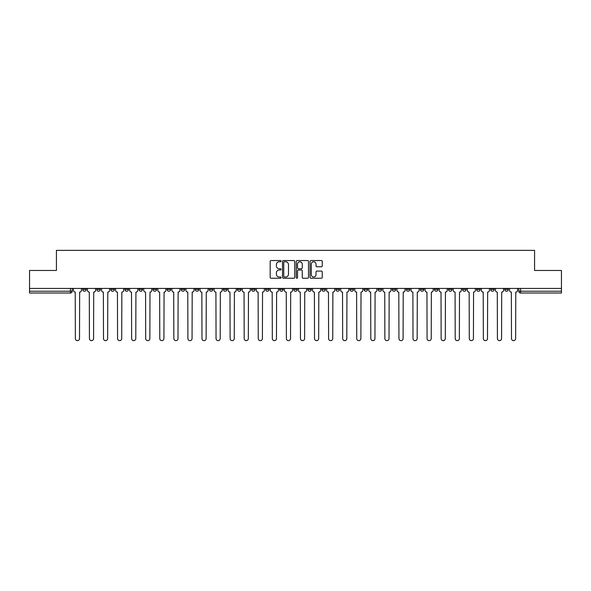 <?xml version="1.0" encoding="UTF-8"?>
<svg xmlns="http://www.w3.org/2000/svg" width="591" height="591" viewBox="0 0 591 591"><rect width="100%" height="100%" fill="white"/><g stroke="black" fill="none" stroke-linecap="round" stroke-linejoin="round"><path stroke-width="0.89" d="M281.072 261.163A0.621 0.621 0 0 0 280.452 260.542L271.047 260.542A0.886 0.886 0 0 0 270.161 261.421L270.161 277.356A0.886 0.886 0 0 0 271.047 278.243L280.452 278.243A0.621 0.621 0 0 0 281.072 277.622A0.621 0.621 0 0 0 280.452 277.002L279.233 277.002A2.829 2.829 0 0 1 276.403 274.172L276.403 272.843A2.829 2.829 0 0 1 279.233 270.013L280.452 270.013A0.621 0.621 0 0 0 281.072 269.393A0.621 0.621 0 0 0 280.452 268.772L279.233 268.772A2.829 2.829 0 0 1 276.403 265.943L276.403 264.613A2.829 2.829 0 0 1 279.233 261.776L280.452 261.776A0.621 0.621 0 0 0 281.072 261.163M462.517 288.423L462.517 289.413L466.129 289.413A1.803 1.803 0 0 1 464.319 291.215A1.803 1.803 0 0 1 462.517 289.413L462.517 288.423M448.451 288.423L448.451 289.413L452.056 289.413A1.803 1.803 0 0 1 450.253 291.215A1.803 1.803 0 0 1 448.451 289.413L448.451 288.423M364.041 288.423L364.041 289.413L367.646 289.413A1.803 1.803 0 0 1 365.844 291.215A1.803 1.803 0 0 1 364.041 289.413L364.041 288.423M349.968 288.423L349.968 289.413L353.581 289.413A1.803 1.803 0 0 1 351.771 291.215A1.803 1.803 0 0 1 349.968 289.413L349.968 288.423M335.902 288.423L335.902 289.413L339.507 289.413A1.803 1.803 0 0 1 337.705 291.215A1.803 1.803 0 0 1 335.902 289.413L335.902 288.423M307.763 288.423L307.763 289.413L311.376 289.413A1.803 1.803 0 0 1 309.566 291.215A1.803 1.803 0 0 1 307.763 289.413L307.763 288.423M279.624 289.413L279.624 288.423L279.624 289.413A1.803 1.803 0 0 0 281.434 291.215A1.803 1.803 0 0 1 279.624 289.413L283.237 289.413A1.803 1.803 0 0 1 281.434 291.215A1.803 1.803 0 0 0 283.237 289.413L283.237 288.423L283.237 289.413M265.558 289.413L265.558 288.423L265.558 289.413A1.803 1.803 0 0 0 267.361 291.215A1.803 1.803 0 0 1 265.558 289.413L269.164 289.413A1.803 1.803 0 0 1 267.361 291.215M251.493 289.413L251.493 288.423L251.493 289.413A1.803 1.803 0 0 0 253.295 291.215A1.803 1.803 0 0 1 251.493 289.413L255.098 289.413A1.803 1.803 0 0 1 253.295 291.215A1.803 1.803 0 0 0 255.098 289.413L255.098 288.423L255.098 289.413M237.419 288.423L237.419 289.413L241.032 289.413A1.803 1.803 0 0 1 239.229 291.215A1.803 1.803 0 0 1 237.419 289.413L237.419 288.423M223.354 288.423L223.354 289.413L226.959 289.413A1.803 1.803 0 0 1 225.156 291.215A1.803 1.803 0 0 1 223.354 289.413L223.354 288.423M209.288 288.423L209.288 289.413L212.893 289.413A1.803 1.803 0 0 1 211.09 291.215A1.803 1.803 0 0 1 209.288 289.413L209.288 288.423M195.215 289.413L195.215 288.423L195.215 289.413A1.803 1.803 0 0 0 197.017 291.215A1.803 1.803 0 0 1 195.215 289.413L198.827 289.413A1.803 1.803 0 0 1 197.017 291.215M167.076 289.413L167.076 288.423L167.076 289.413A1.803 1.803 0 0 0 168.886 291.215A1.803 1.803 0 0 1 167.076 289.413L170.688 289.413A1.803 1.803 0 0 1 168.886 291.215A1.803 1.803 0 0 0 170.688 289.413L170.688 288.423L170.688 289.413M153.01 289.413L153.01 288.423L153.01 289.413A1.803 1.803 0 0 0 154.812 291.215A1.803 1.803 0 0 1 153.01 289.413L156.615 289.413A1.803 1.803 0 0 1 154.812 291.215A1.803 1.803 0 0 0 156.615 289.413L156.615 288.423L156.615 289.413M138.944 289.413L138.944 288.423L138.944 289.413A1.803 1.803 0 0 0 140.747 291.215A1.803 1.803 0 0 1 138.944 289.413L142.549 289.413A1.803 1.803 0 0 1 140.747 291.215A1.803 1.803 0 0 0 142.549 289.413L142.549 288.423L142.549 289.413M124.871 289.413L124.871 288.423L124.871 289.413A1.803 1.803 0 0 0 126.681 291.215A1.803 1.803 0 0 1 124.871 289.413L128.483 289.413A1.803 1.803 0 0 1 126.681 291.215M110.805 289.413L110.805 288.423L110.805 289.413A1.803 1.803 0 0 0 112.608 291.215A1.803 1.803 0 0 1 110.805 289.413L114.41 289.413A1.803 1.803 0 0 1 112.608 291.215A1.803 1.803 0 0 0 114.41 289.413L114.41 288.423L114.41 289.413M96.739 289.413L96.739 288.423L96.739 289.413A1.803 1.803 0 0 0 98.542 291.215A1.803 1.803 0 0 1 96.739 289.413L100.344 289.413A1.803 1.803 0 0 1 98.542 291.215A1.803 1.803 0 0 0 100.344 289.413L100.344 288.423L100.344 289.413M321.371 266.777A0.886 0.886 0 0 0 322.258 265.898L322.258 261.421A0.886 0.886 0 0 0 321.371 260.542L310.925 260.542A0.886 0.886 0 0 0 310.039 261.421L310.039 277.356A0.886 0.886 0 0 0 310.925 278.243L321.371 278.243A0.886 0.886 0 0 0 322.258 277.356L322.258 271.956A0.886 0.886 0 0 0 321.371 271.077L316.902 271.077A0.886 0.886 0 0 0 316.015 271.956L316.015 274.638A2.371 2.371 0 0 1 313.644 277.002A2.371 2.371 0 0 1 311.28 274.638L311.28 264.147A2.371 2.371 0 0 1 313.644 261.776A2.371 2.371 0 0 1 316.015 264.147L316.015 265.898A0.886 0.886 0 0 0 316.902 266.777L321.371 266.777M29.55 288.423L29.55 270.471L56.426 270.471L56.426 250.362L534.574 250.362L534.574 270.471L561.45 270.471L561.45 288.423L29.55 288.423L29.55 291.215L72.205 291.215L72.205 288.423M294.724 261.421A0.886 0.886 0 0 0 293.838 260.542L283.392 260.542A0.886 0.886 0 0 0 282.513 261.421L282.513 277.356A0.886 0.886 0 0 0 283.392 278.243L293.838 278.243A0.886 0.886 0 0 0 294.724 277.356L294.724 261.421M297.162 260.542L307.608 260.542A0.886 0.886 0 0 1 308.487 261.421L308.487 277.356A0.886 0.886 0 0 1 307.608 278.243L303.131 278.243A0.886 0.886 0 0 1 302.252 277.356L302.252 270.9A0.886 0.886 0 0 0 301.366 270.013L298.396 270.013A0.886 0.886 0 0 0 297.517 270.9L297.517 277.622A0.621 0.621 0 0 1 296.896 278.243A0.621 0.621 0 0 1 296.276 277.622L296.276 261.421A0.886 0.886 0 0 1 297.162 260.542M518.795 288.423L518.795 291.215L561.45 291.215L561.45 293.018L520.597 293.018A1.803 1.803 0 0 1 518.795 291.215A1.803 1.803 0 0 0 520.597 293.018L520.597 288.423M561.45 288.423L561.45 291.215M72.205 291.215A1.803 1.803 0 0 1 70.403 293.018L29.55 293.018L29.55 291.215M508.334 288.423L508.334 289.413A1.803 1.803 0 0 1 506.531 291.215A1.803 1.803 0 0 1 504.721 289.413A1.803 1.803 0 0 0 506.531 291.215M504.721 288.423L504.721 289.413L508.334 289.413M494.261 288.423L494.261 289.413A1.803 1.803 0 0 1 492.458 291.215A1.803 1.803 0 0 1 490.656 289.413L494.261 289.413M490.656 288.423L490.656 289.413M480.195 288.423L480.195 289.413A1.803 1.803 0 0 1 478.392 291.215A1.803 1.803 0 0 1 476.59 289.413L480.195 289.413M476.59 288.423L476.59 289.413M466.129 288.423L466.129 289.413M452.056 288.423L452.056 289.413L452.056 288.423M437.99 288.423L437.99 289.413A1.803 1.803 0 0 1 436.188 291.215A1.803 1.803 0 0 1 434.385 289.413L437.99 289.413M434.385 288.423L434.385 289.413M423.924 288.423L423.924 289.413A1.803 1.803 0 0 1 422.114 291.215A1.803 1.803 0 0 1 420.312 289.413L423.924 289.413M420.312 288.423L420.312 289.413M409.851 288.423L409.851 289.413A1.803 1.803 0 0 1 408.049 291.215A1.803 1.803 0 0 1 406.246 289.413L409.851 289.413M406.246 288.423L406.246 289.413M395.785 288.423L395.785 289.413A1.803 1.803 0 0 1 393.983 291.215A1.803 1.803 0 0 1 392.173 289.413L395.785 289.413M392.173 288.423L392.173 289.413M381.712 288.423L381.712 289.413A1.803 1.803 0 0 1 379.91 291.215A1.803 1.803 0 0 1 378.107 289.413L381.712 289.413M378.107 288.423L378.107 289.413M367.646 288.423L367.646 289.413A1.803 1.803 0 0 1 365.844 291.215M353.581 288.423L353.581 289.413M339.507 289.413L339.507 288.423L339.507 289.413A1.803 1.803 0 0 1 337.705 291.215M325.442 288.423L325.442 289.413A1.803 1.803 0 0 1 323.639 291.215A1.803 1.803 0 0 1 321.836 289.413A1.803 1.803 0 0 0 323.639 291.215A1.803 1.803 0 0 0 325.442 289.413L321.836 289.413L321.836 288.423M311.376 289.413L311.376 288.423L311.376 289.413A1.803 1.803 0 0 1 309.566 291.215M297.303 288.423L297.303 289.413A1.803 1.803 0 0 1 295.5 291.215A1.803 1.803 0 0 1 293.697 289.413A1.803 1.803 0 0 0 295.5 291.215M293.697 288.423L293.697 289.413L297.303 289.413M269.164 288.423L269.164 289.413L269.164 288.423M241.032 289.413L241.032 288.423L241.032 289.413A1.803 1.803 0 0 1 239.229 291.215M226.959 289.413L226.959 288.423L226.959 289.413A1.803 1.803 0 0 1 225.156 291.215M212.893 289.413L212.893 288.423L212.893 289.413A1.803 1.803 0 0 1 211.09 291.215M198.827 288.423L198.827 289.413L198.827 288.423M184.754 289.413L184.754 288.423L184.754 289.413A1.803 1.803 0 0 1 182.951 291.215A1.803 1.803 0 0 1 181.149 289.413L184.754 289.413A1.803 1.803 0 0 1 182.951 291.215M181.149 288.423L181.149 289.413M128.483 288.423L128.483 289.413L128.483 288.423M86.279 288.423L86.279 289.413A1.803 1.803 0 0 1 84.469 291.215A1.803 1.803 0 0 1 82.666 289.413A1.803 1.803 0 0 0 84.469 291.215A1.803 1.803 0 0 0 86.279 289.413L86.279 288.423M82.666 288.423L82.666 289.413L86.279 289.413M284.367 261.776A0.621 0.621 0 0 0 283.746 262.397L283.746 276.389A0.621 0.621 0 0 0 284.367 277.002L285.652 277.002A2.829 2.829 0 0 0 288.482 274.172L288.482 264.613A2.829 2.829 0 0 0 285.652 261.776L284.367 261.776M302.252 264.192A2.371 2.371 0 0 0 299.881 261.82A2.371 2.371 0 0 0 297.517 264.192L297.517 267.886A0.886 0.886 0 0 0 298.396 268.772L301.366 268.772A0.886 0.886 0 0 0 302.252 267.886L302.252 264.192M73.424 290.314L73.424 288.423L73.424 290.314A1.803 1.803 0 0 0 75.227 292.117L75.36 338.562A2.076 2.076 0 0 0 77.436 340.638A2.076 2.076 0 0 0 79.512 338.562L79.645 292.117A1.803 1.803 0 0 0 81.447 290.314L81.447 288.423L81.447 290.314M75.227 292.117L75.36 338.562M79.512 338.562L79.645 292.117M87.49 290.314L87.49 288.423L87.49 290.314A1.803 1.803 0 0 0 89.293 292.117L89.433 338.562A2.076 2.076 0 0 0 91.509 340.638A2.076 2.076 0 0 0 93.577 338.562L93.718 292.117A1.803 1.803 0 0 0 95.52 290.314L95.52 288.423L95.52 290.314M101.563 290.314L101.563 288.423L101.563 290.314A1.803 1.803 0 0 0 103.366 292.117L103.499 338.562A2.076 2.076 0 0 0 105.575 340.638A2.076 2.076 0 0 0 107.651 338.562L107.784 292.117A1.803 1.803 0 0 0 109.586 290.314L109.586 288.423L109.586 290.314M89.293 292.117L89.433 338.562M93.577 338.562L93.718 292.117M103.366 292.117L103.499 338.562M107.651 338.562L107.784 292.117M115.629 290.314L115.629 288.423L115.629 290.314A1.803 1.803 0 0 0 117.432 292.117L117.572 338.562A2.076 2.076 0 0 0 119.641 340.638A2.076 2.076 0 0 0 121.716 338.562L121.849 292.117A1.803 1.803 0 0 0 123.659 290.314L123.659 288.423L123.659 290.314M129.695 290.314L129.695 288.423L129.695 290.314A1.803 1.803 0 0 0 131.505 292.117L131.638 338.562A2.076 2.076 0 0 0 133.714 340.638A2.076 2.076 0 0 0 135.782 338.562L135.923 292.117A1.803 1.803 0 0 0 137.725 290.314L137.725 288.423L137.725 290.314M143.768 290.314L143.768 288.423L143.768 290.314A1.803 1.803 0 0 0 145.571 292.117L145.704 338.562A2.076 2.076 0 0 0 147.78 340.638A2.076 2.076 0 0 0 149.855 338.562L149.988 292.117A1.803 1.803 0 0 0 151.791 290.314L151.791 288.423L151.791 290.314M117.432 292.117L117.572 338.562M121.716 338.562L121.849 292.117M131.505 292.117L131.638 338.562M135.782 338.562L135.923 292.117M145.571 292.117L145.704 338.562M149.855 338.562L149.988 292.117M157.834 290.314L157.834 288.423L157.834 290.314A1.803 1.803 0 0 0 159.636 292.117L159.777 338.562A2.076 2.076 0 0 0 161.845 340.638A2.076 2.076 0 0 0 163.921 338.562L164.062 292.117A1.803 1.803 0 0 0 165.864 290.314L165.864 288.423L165.864 290.314M159.636 292.117L159.777 338.562M163.921 338.562L164.062 292.117M171.907 290.314L171.907 288.423L171.907 290.314A1.803 1.803 0 0 0 173.71 292.117L173.843 338.562A2.076 2.076 0 0 0 175.919 340.638A2.076 2.076 0 0 0 177.994 338.562L178.127 292.117A1.803 1.803 0 0 0 179.93 290.314L179.93 288.423L179.93 290.314M173.71 292.117L173.843 338.562M177.994 338.562L178.127 292.117M185.973 290.314L185.973 288.423L185.973 290.314A1.803 1.803 0 0 0 187.775 292.117L187.908 338.562A2.076 2.076 0 0 0 189.984 340.638A2.076 2.076 0 0 0 192.06 338.562L192.193 292.117A1.803 1.803 0 0 0 193.996 290.314L193.996 288.423L193.996 290.314M187.775 292.117L187.908 338.562M192.06 338.562L192.193 292.117M200.039 290.314L200.039 288.423L200.039 290.314A1.803 1.803 0 0 0 201.841 292.117L201.982 338.562A2.076 2.076 0 0 0 204.058 340.638A2.076 2.076 0 0 0 206.126 338.562L206.266 292.117A1.803 1.803 0 0 0 208.069 290.314L208.069 288.423L208.069 290.314M201.841 292.117L201.982 338.562M206.126 338.562L206.266 292.117M214.112 290.314L214.112 288.423L214.112 290.314A1.803 1.803 0 0 0 215.914 292.117L216.047 338.562A2.076 2.076 0 0 0 218.123 340.638A2.076 2.076 0 0 0 220.199 338.562L220.332 292.117A1.803 1.803 0 0 0 222.135 290.314L222.135 288.423L222.135 290.314M228.178 290.314L228.178 288.423L228.178 290.314A1.803 1.803 0 0 0 229.98 292.117L230.121 338.562A2.076 2.076 0 0 0 232.189 340.638A2.076 2.076 0 0 0 234.265 338.562L234.398 292.117A1.803 1.803 0 0 0 236.208 290.314L236.208 288.423L236.208 290.314M242.244 290.314L242.244 288.423L242.244 290.314A1.803 1.803 0 0 0 244.053 292.117L244.186 338.562A2.076 2.076 0 0 0 246.262 340.638A2.076 2.076 0 0 0 248.331 338.562L248.471 292.117A1.803 1.803 0 0 0 250.274 290.314L250.274 288.423L250.274 290.314M256.317 290.314L256.317 288.423L256.317 290.314A1.803 1.803 0 0 0 258.119 292.117L258.252 338.562A2.076 2.076 0 0 0 260.328 340.638A2.076 2.076 0 0 0 262.404 338.562L262.537 292.117A1.803 1.803 0 0 0 264.34 290.314L264.34 288.423L264.34 290.314M270.382 290.314L270.382 288.423L270.382 290.314A1.803 1.803 0 0 0 272.185 292.117L272.325 338.562A2.076 2.076 0 0 0 274.394 340.638A2.076 2.076 0 0 0 276.47 338.562L276.61 292.117A1.803 1.803 0 0 0 278.413 290.314L278.413 288.423L278.413 290.314M284.456 290.314L284.456 288.423L284.456 290.314A1.803 1.803 0 0 0 286.258 292.117L286.391 338.562A2.076 2.076 0 0 0 288.467 340.638A2.076 2.076 0 0 0 290.543 338.562L290.676 292.117A1.803 1.803 0 0 0 292.479 290.314L292.479 288.423L292.479 290.314M215.914 292.117L216.047 338.562M220.199 338.562L220.332 292.117M229.98 292.117L230.121 338.562M234.265 338.562L234.398 292.117M244.053 292.117L244.186 338.562M248.331 338.562L248.471 292.117M258.119 292.117L258.252 338.562M262.404 338.562L262.537 292.117M272.185 292.117L272.325 338.562M276.47 338.562L276.61 292.117M286.258 292.117L286.391 338.562M290.543 338.562L290.676 292.117M298.521 290.314L298.521 288.423L298.521 290.314A1.803 1.803 0 0 0 300.324 292.117L300.457 338.562A2.076 2.076 0 0 0 302.533 340.638A2.076 2.076 0 0 0 304.609 338.562L304.742 292.117A1.803 1.803 0 0 0 306.544 290.314L306.544 288.423L306.544 290.314M300.324 292.117L300.457 338.562M304.609 338.562L304.742 292.117M312.587 290.314L312.587 288.423L312.587 290.314A1.803 1.803 0 0 0 314.39 292.117L314.53 338.562A2.076 2.076 0 0 0 316.606 340.638A2.076 2.076 0 0 0 318.675 338.562L318.815 292.117A1.803 1.803 0 0 0 320.618 290.314L320.618 288.423L320.618 290.314M314.39 292.117L314.53 338.562M318.675 338.562L318.815 292.117M326.66 290.314L326.66 288.423L326.66 290.314A1.803 1.803 0 0 0 328.463 292.117L328.596 338.562A2.076 2.076 0 0 0 330.672 340.638A2.076 2.076 0 0 0 332.748 338.562L332.881 292.117A1.803 1.803 0 0 0 334.683 290.314L334.683 288.423L334.683 290.314M328.463 292.117L328.596 338.562M332.748 338.562L332.881 292.117M340.726 290.314L340.726 288.423L340.726 290.314A1.803 1.803 0 0 0 342.529 292.117L342.669 338.562A2.076 2.076 0 0 0 344.738 340.638A2.076 2.076 0 0 0 346.814 338.562L346.947 292.117A1.803 1.803 0 0 0 348.756 290.314L348.756 288.423L348.756 290.314M342.529 292.117L342.669 338.562M346.814 338.562L346.947 292.117M354.792 290.314L354.792 288.423L354.792 290.314A1.803 1.803 0 0 0 356.602 292.117L356.735 338.562A2.076 2.076 0 0 0 358.811 340.638A2.076 2.076 0 0 0 360.879 338.562L361.02 292.117A1.803 1.803 0 0 0 362.822 290.314L362.822 288.423L362.822 290.314M356.602 292.117L356.735 338.562M360.879 338.562L361.02 292.117M368.865 290.314L368.865 288.423L368.865 290.314A1.803 1.803 0 0 0 370.668 292.117L370.801 338.562A2.076 2.076 0 0 0 372.877 340.638A2.076 2.076 0 0 0 374.953 338.562L375.086 292.117A1.803 1.803 0 0 0 376.888 290.314L376.888 288.423L376.888 290.314M370.668 292.117L370.801 338.562M374.953 338.562L375.086 292.117M382.931 290.314L382.931 288.423L382.931 290.314A1.803 1.803 0 0 0 384.734 292.117L384.874 338.562A2.076 2.076 0 0 0 386.942 340.638A2.076 2.076 0 0 0 389.018 338.562L389.159 292.117A1.803 1.803 0 0 0 390.961 290.314L390.961 288.423L390.961 290.314M384.734 292.117L384.874 338.562M389.018 338.562L389.159 292.117M397.004 290.314L397.004 288.423L397.004 290.314A1.803 1.803 0 0 0 398.807 292.117L398.94 338.562A2.076 2.076 0 0 0 401.016 340.638A2.076 2.076 0 0 0 403.092 338.562L403.225 292.117A1.803 1.803 0 0 0 405.027 290.314L405.027 288.423L405.027 290.314M398.807 292.117L398.94 338.562M403.092 338.562L403.225 292.117M411.07 290.314L411.07 288.423L411.07 290.314A1.803 1.803 0 0 0 412.873 292.117L413.006 338.562A2.076 2.076 0 0 0 415.081 340.638A2.076 2.076 0 0 0 417.157 338.562L417.29 292.117A1.803 1.803 0 0 0 419.093 290.314L419.093 288.423L419.093 290.314M412.873 292.117L413.006 338.562M417.157 338.562L417.29 292.117M425.136 290.314L425.136 288.423L425.136 290.314A1.803 1.803 0 0 0 426.938 292.117L427.079 338.562A2.076 2.076 0 0 0 429.155 340.638A2.076 2.076 0 0 0 431.223 338.562L431.364 292.117A1.803 1.803 0 0 0 433.166 290.314L433.166 288.423L433.166 290.314M426.938 292.117L427.079 338.562M431.223 338.562L431.364 292.117M439.209 290.314L439.209 288.423L439.209 290.314A1.803 1.803 0 0 0 441.012 292.117L441.145 338.562A2.076 2.076 0 0 0 443.22 340.638A2.076 2.076 0 0 0 445.296 338.562L445.429 292.117A1.803 1.803 0 0 0 447.232 290.314L447.232 288.423L447.232 290.314M441.012 292.117L441.145 338.562M445.296 338.562L445.429 292.117M453.275 290.314L453.275 288.423L453.275 290.314A1.803 1.803 0 0 0 455.077 292.117L455.218 338.562A2.076 2.076 0 0 0 457.286 340.638A2.076 2.076 0 0 0 459.362 338.562L459.495 292.117A1.803 1.803 0 0 0 461.305 290.314L461.305 288.423L461.305 290.314M455.077 292.117L455.218 338.562M459.362 338.562L459.495 292.117M467.341 290.314L467.341 288.423L467.341 290.314A1.803 1.803 0 0 0 469.151 292.117L469.284 338.562A2.076 2.076 0 0 0 471.359 340.638A2.076 2.076 0 0 0 473.428 338.562L473.568 292.117A1.803 1.803 0 0 0 475.371 290.314L475.371 288.423L475.371 290.314M469.151 292.117L469.284 338.562M473.428 338.562L473.568 292.117M481.414 290.314L481.414 288.423L481.414 290.314A1.803 1.803 0 0 0 483.216 292.117L483.349 338.562A2.076 2.076 0 0 0 485.425 340.638A2.076 2.076 0 0 0 487.501 338.562L487.634 292.117A1.803 1.803 0 0 0 489.437 290.314L489.437 288.423L489.437 290.314M483.216 292.117L483.349 338.562M487.501 338.562L487.634 292.117M495.48 290.314L495.48 288.423L495.48 290.314A1.803 1.803 0 0 0 497.282 292.117L497.423 338.562A2.076 2.076 0 0 0 499.491 340.638A2.076 2.076 0 0 0 501.567 338.562L501.707 292.117A1.803 1.803 0 0 0 503.51 290.314L503.51 288.423L503.51 290.314M497.282 292.117L497.423 338.562M501.567 338.562L501.707 292.117M509.553 290.314L509.553 288.423L509.553 290.314A1.803 1.803 0 0 0 511.355 292.117L511.488 338.562A2.076 2.076 0 0 0 513.564 340.638A2.076 2.076 0 0 0 515.64 338.562L515.773 292.117A1.803 1.803 0 0 0 517.576 290.314L517.576 288.423L517.576 290.314M511.355 292.117L511.488 338.562M515.64 338.562L515.773 292.117M70.403 288.423L70.403 293.018"/></g></svg>
